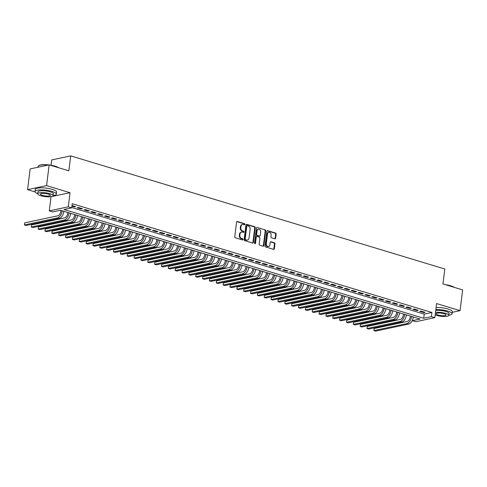 <?xml version="1.0" encoding="UTF-8"?>
<svg xmlns="http://www.w3.org/2000/svg" width="487" height="487" viewBox="0 0 487 487"><rect width="100%" height="100%" fill="white"/><g stroke="black" fill="none" stroke-linecap="round" stroke-linejoin="round"><path stroke-width="0.73" d="M244.9 224.379A0.59 0.469 78 0 0 244.498 223.667L237.352 221.506A0.846 0.67 78 0 0 236.579 222.115L234.752 236.779A0.846 0.67 78 0 0 235.324 237.796L242.471 239.957A0.59 0.469 78 0 0 242.611 238.819L241.686 238.539A2.709 2.149 78 0 1 239.86 235.282L240.012 234.058A2.709 2.149 78 0 1 241.601 232.062A2.709 2.149 78 0 1 242.489 232.104L243.415 232.384A0.59 0.469 78 0 0 243.555 231.24L242.629 230.96A2.709 2.149 78 0 1 240.803 227.703L240.955 226.479A2.709 2.149 78 0 1 242.544 224.483A2.709 2.149 78 0 1 243.433 224.525L244.358 224.805A0.59 0.469 78 0 0 244.9 224.379M244.267 224.775A0.59 0.469 78 0 0 243.987 223.77L236.84 221.615A0.846 0.67 78 0 0 236.834 221.609L237.352 221.506M242.38 239.933A0.59 0.469 78 0 0 242.1 238.928L241.175 238.648L241.686 238.539M243.323 232.354A0.59 0.469 78 0 0 243.043 231.349L242.118 231.069L242.629 230.96M274.875 238.807A0.846 0.67 78 0 0 275.648 238.198L276.159 234.083A0.846 0.67 78 0 0 275.587 233.066L267.655 230.668A0.846 0.67 78 0 0 266.876 231.276L265.05 245.941A0.846 0.67 78 0 0 265.622 246.958L273.56 249.362A0.846 0.67 78 0 0 274.333 248.747L274.954 243.78A0.846 0.67 78 0 0 274.382 242.757L270.985 241.735A0.846 0.67 78 0 0 270.212 242.343L269.901 244.809A2.265 1.796 78 0 1 268.574 246.483A2.265 1.796 78 0 1 266.304 243.719L267.509 234.064A2.265 1.796 78 0 1 268.836 232.396A2.265 1.796 78 0 1 271.107 235.154L270.906 236.761A0.846 0.67 78 0 0 271.478 237.784L274.875 238.807A0.846 0.67 78 0 0 275.131 238.307L275.648 234.192A0.846 0.67 78 0 0 275.076 233.176L267.138 230.777A0.846 0.67 78 0 0 267.132 230.771M431.415 316.629L434.842 317.664L415.837 321.712L412.416 320.677L420.117 319.034L60.406 210.262L52.699 211.906L49.272 210.871L68.277 206.823L71.705 207.858L63.998 209.501L423.714 318.273L431.415 316.629L431.932 312.477L72.216 203.712L71.705 207.858M49.15 164.868L46.569 185.62L27.564 189.662L30.151 168.91L49.15 164.868L68.85 170.821L70.712 155.883L444.814 269.001L442.951 283.945L462.65 289.899L460.063 310.651L436.596 303.553L434.842 317.664M50.892 196.718L70.031 192.712L46.569 185.62M70.031 192.712L68.277 206.823M255.243 227.758A0.846 0.67 78 0 0 254.671 226.741L246.739 224.343A0.846 0.67 78 0 0 245.959 224.951L244.133 239.616A0.846 0.67 78 0 0 244.705 240.633L252.643 243.037A0.846 0.67 78 0 0 253.417 242.423L255.243 227.758L254.731 227.867A0.846 0.67 78 0 0 254.159 226.851L246.221 224.452A0.846 0.67 78 0 0 246.215 224.446L246.739 224.343M257.197 227.502L265.129 229.901A0.846 0.67 78 0 1 265.701 230.923L263.875 245.588A0.846 0.67 78 0 1 263.102 246.197L259.705 245.168A0.846 0.67 78 0 1 259.133 244.151L259.875 238.204A0.846 0.67 78 0 0 259.303 237.187L257.051 236.505A0.846 0.67 78 0 0 256.278 237.114L255.505 243.311A0.59 0.469 78 0 1 254.561 243.025L256.418 228.117A0.846 0.67 78 0 1 257.197 227.502L265.129 229.901M452.228 312.319L460.063 310.651M71.912 206.196L74.408 206.951L75.692 206.677L71.991 205.557M82.54 208.753L78.431 207.505L77.147 207.779L81.256 209.02L82.54 208.753M89.395 210.822L85.28 209.58L84.001 209.854L88.11 211.096L89.395 210.822M96.243 212.892L92.134 211.65L90.85 211.924L94.959 213.166L96.243 212.892M103.098 214.968L98.983 213.72L97.704 213.994L101.813 215.236L103.098 214.968M109.946 217.038L105.837 215.796L104.553 216.07L108.662 217.312L109.946 217.038M116.801 219.107L112.692 217.866L111.407 218.139L115.516 219.381L116.801 219.107M123.649 221.183L119.54 219.935L118.256 220.209L122.365 221.451L123.649 221.183M130.504 223.253L126.395 222.011L125.11 222.285L129.219 223.527L130.504 223.253M137.352 225.323L133.243 224.081L131.959 224.355L136.074 225.597L137.352 225.323M144.207 227.399L140.098 226.151L138.813 226.425L142.922 227.666L144.207 227.399M151.061 229.468L146.946 228.226L145.662 228.5L149.777 229.742L151.061 229.468M157.91 231.538L153.801 230.296L152.516 230.57L156.625 231.812L157.91 231.538M164.764 233.614L160.649 232.366L159.365 232.64L163.48 233.888L164.764 233.614M171.613 235.684L167.504 234.442L166.219 234.716L170.328 235.958L171.613 235.684M178.467 237.753L174.352 236.512L173.068 236.785L177.183 238.027L178.467 237.753M185.316 239.829L181.207 238.581L179.922 238.855L184.031 240.103L185.316 239.829M192.17 241.899L188.055 240.657L186.771 240.931L190.886 242.173L192.17 241.899M199.019 243.969L194.91 242.727L193.625 243.001L197.734 244.243L199.019 243.969M205.873 246.045L201.758 244.797L200.48 245.071L204.589 246.319L205.873 246.045M212.722 248.114L208.613 246.872L207.328 247.146L211.437 248.388L212.722 248.114M219.576 250.184L215.467 248.942L214.183 249.216L218.292 250.458L219.576 250.184M226.425 252.26L222.315 251.012L221.031 251.286L225.14 252.534L226.425 252.26M233.279 254.33L229.17 253.088L227.886 253.362L231.995 254.604L233.279 254.33M240.128 256.399L236.018 255.158L234.734 255.432L238.849 256.673L240.128 256.399M246.982 258.475L242.873 257.227L241.589 257.501L245.698 258.749L246.982 258.475M253.83 260.545L249.721 259.303L248.437 259.577L252.552 260.819L253.83 260.545M260.685 262.615L256.576 261.373L255.291 261.647L259.401 262.889L260.685 262.615M267.54 264.691L263.424 263.449L262.14 263.717L266.255 264.965L267.54 264.691M274.388 266.76L270.279 265.518L268.994 265.792L273.104 267.034L274.388 266.76M281.243 268.83L277.127 267.588L275.843 267.862L279.958 269.104L281.243 268.83M288.091 270.906L283.982 269.664L282.697 269.932L286.806 271.18L288.091 270.906M294.945 272.976L290.83 271.734L289.546 272.008L293.661 273.25L294.945 272.976M301.794 275.045L297.685 273.804L296.4 274.078L300.509 275.319L301.794 275.045M308.648 277.121L304.533 275.879L303.255 276.147L307.364 277.395L308.648 277.121M315.497 279.191L311.388 277.949L310.103 278.223L314.212 279.465L315.497 279.191M322.351 281.261L318.236 280.019L316.958 280.293L321.067 281.535L322.351 281.261M329.2 283.337L325.091 282.095L323.806 282.363L327.915 283.611L329.2 283.337M336.054 285.406L331.945 284.165L330.661 284.438L334.77 285.68L336.054 285.406M342.903 287.476L338.794 286.234L337.509 286.508L341.624 287.75L342.903 287.476M349.757 289.552L345.648 288.31L344.364 288.578L348.473 289.826L349.757 289.552M356.606 291.622L352.497 290.38L351.212 290.654L355.327 291.896L356.606 291.622M363.46 293.691L359.351 292.45L358.067 292.724L362.176 293.965L363.46 293.691M370.315 295.767L366.2 294.525L364.915 294.793L369.03 296.041L370.315 295.767M377.163 297.837L373.054 296.595L371.77 296.869L375.879 298.111L377.163 297.837M384.018 299.907L379.903 298.665L378.618 298.939L382.733 300.181L384.018 299.907M390.866 301.983L386.757 300.741L385.473 301.009L389.582 302.257L390.866 301.983M397.721 304.052L393.606 302.811L392.321 303.084L396.436 304.326L397.721 304.052M404.569 306.122L400.46 304.88L399.176 305.154L403.285 306.396L404.569 306.122M411.424 308.198L407.309 306.956L406.03 307.23L410.139 308.472L411.424 308.198M418.272 310.268L414.163 309.026L412.879 309.3L416.988 310.542L418.272 310.268M71.741 207.535L424.226 314.121L431.932 312.477M419.733 311.37L423.842 312.611L425.127 312.344L421.012 311.096L419.733 311.37M70.712 155.883L51.707 159.925L51.05 165.245M412.495 320.02L412.416 320.677M51.032 196.76L49.272 210.871M27.564 189.662L35.052 191.927M424.226 314.121L423.714 318.273M74.408 206.951L74.487 206.311M81.256 209.02L81.335 208.387M88.11 211.096L88.19 210.457M94.959 213.166L95.038 212.527M101.813 215.236L101.893 214.603M108.662 217.312L108.741 216.672M115.516 219.381L115.596 218.742M122.365 221.451L122.45 220.818M129.219 223.527L129.299 222.888M136.074 225.597L136.153 224.957M142.922 227.666L143.001 227.033M149.777 229.742L149.856 229.103M156.625 231.812L156.704 231.173M163.48 233.888L163.559 233.249M170.328 235.958L170.407 235.318M177.183 238.027L177.262 237.388M184.031 240.103L184.11 239.464M190.886 242.173L190.965 241.534M197.734 244.243L197.813 243.603M204.589 246.319L204.668 245.679M211.437 248.388L211.516 247.749M218.292 250.458L218.371 249.825M225.14 252.534L225.225 251.895M231.995 254.604L232.074 253.964M238.849 256.673L238.928 256.04M245.698 258.749L245.777 258.11M252.552 260.819L252.631 260.18M259.401 262.889L259.48 262.256M266.255 264.965L266.334 264.325M273.104 267.034L273.183 266.395M279.958 269.104L280.037 268.471M286.806 271.18L286.886 270.541M293.661 273.25L293.74 272.61M300.509 275.319L300.589 274.686M307.364 277.395L307.443 276.756M314.212 279.465L314.292 278.826M321.067 281.535L321.146 280.902M327.915 283.611L327.994 282.971M334.77 285.68L334.849 285.041M341.624 287.75L341.704 287.117M348.473 289.826L348.552 289.187M355.327 291.896L355.407 291.256M362.176 293.965L362.255 293.332M369.03 296.041L369.109 295.402M375.879 298.111L375.958 297.472M382.733 300.181L382.812 299.548M389.582 302.257L389.661 301.617M396.436 304.326L396.515 303.687M403.285 306.396L403.364 305.763M410.139 308.472L410.218 307.833M416.988 310.542L417.067 309.902M423.842 312.611L423.921 311.978M242.544 224.483L242.033 224.592A2.709 2.149 78 0 0 240.444 226.589L240.955 226.479M242.118 231.069A2.709 2.149 78 0 1 240.292 227.813L240.444 226.589M241.601 232.062L241.089 232.171A2.709 2.149 78 0 0 239.501 234.168L240.012 234.058M241.175 238.648A2.709 2.149 78 0 1 239.348 235.391L239.501 234.168M252.65 243.037A0.846 0.67 78 0 0 252.905 242.532L254.731 227.867M247.335 225.706A0.59 0.469 78 0 0 246.793 226.132L245.186 239.007A0.59 0.469 78 0 0 245.588 239.72L246.562 240.012A2.709 2.149 78 0 0 247.451 240.054A2.709 2.149 78 0 0 249.04 238.058L250.135 229.255A2.709 2.149 78 0 0 248.309 225.998L247.335 225.706M246.818 225.816A0.59 0.469 78 0 0 246.276 226.242L246.793 226.132M247.451 240.054L246.939 240.164A2.709 2.149 78 0 1 246.051 240.121L245.077 239.829A0.59 0.469 78 0 1 244.675 239.117L246.276 226.242M263.108 246.197A0.846 0.67 78 0 0 263.364 245.698L265.19 231.027A0.846 0.67 78 0 0 264.618 230.01M256.771 236.493L256.259 236.603A0.846 0.67 78 0 0 255.76 237.224L254.993 243.421L255.505 243.311M260.642 232.031A2.265 1.796 78 0 0 258.372 229.274A2.265 1.796 78 0 0 257.045 230.948L256.619 234.344A0.846 0.67 78 0 0 257.191 235.367L259.443 236.043A0.846 0.67 78 0 0 260.216 235.434L260.642 232.031M258.372 229.274L257.86 229.383A2.265 1.796 78 0 0 256.533 231.051L257.045 230.948M259.723 236.061L259.212 236.171A0.846 0.67 78 0 1 258.932 236.152L256.679 235.477A0.846 0.67 78 0 1 256.107 234.454L256.533 231.051M268.836 232.396L268.319 232.506A2.265 1.796 78 0 0 266.992 234.174L267.509 234.064M268.574 246.483L268.063 246.586A2.265 1.796 78 0 1 265.792 243.829L266.992 234.174M273.566 249.362A0.846 0.67 78 0 0 273.822 248.857L274.437 243.89A0.846 0.67 78 0 0 273.864 242.867L270.474 241.844A0.846 0.67 78 0 0 270.462 241.838M60.954 210.433L60.869 211.121A4.31 2.405 106.8 0 1 57.783 215.82L24.685 222.863L24.429 224.939L57.521 217.89A6.471 3.61 -73.2 0 0 62.153 210.847L62.159 210.798M24.685 222.863L24.429 224.939L26.14 225.457L59.237 218.413A6.471 3.61 -73.2 0 0 63.864 211.364L63.87 211.315M48.274 165.05A10.781 2.63 -172.9 0 0 38.51 165.811L38.79 165.61A10.519 2.563 7.1 0 1 48.858 164.929M49.723 165.038A10.519 2.563 7.1 0 1 55.08 166.17A10.519 2.563 7.1 0 1 58.55 167.711M58.215 167.607A10.781 2.63 -172.9 0 0 55.208 166.39A10.781 2.63 -172.9 0 0 51.001 165.428M38.51 165.811A10.781 2.63 -172.9 0 0 38.089 166.426L37.986 167.242M53.138 195.591A10.781 2.63 -172.9 0 0 56.364 194.155A10.781 2.63 -172.9 0 0 52.085 191.458A10.781 2.63 -172.9 0 0 41.024 189.893A10.781 2.63 -172.9 0 0 34.967 191.488A10.781 2.63 -172.9 0 0 37.736 193.674M56.364 194.155L56.62 192.079A10.781 2.63 -172.9 0 0 52.34 189.382A10.781 2.63 -172.9 0 0 41.279 187.818A10.781 2.63 -172.9 0 0 35.222 189.419L34.967 191.488M37.724 193.771L37.962 191.866A7.762 1.893 7.1 0 1 42.32 190.715A7.762 1.893 7.1 0 1 50.283 191.841A7.762 1.893 7.1 0 1 53.363 193.783L53.126 195.695A7.762 1.893 -172.9 0 0 50.045 193.747A7.762 1.893 -172.9 0 0 42.083 192.627A7.762 1.893 -172.9 0 0 37.724 193.771A7.762 1.893 -172.9 0 0 40.805 195.719A7.762 1.893 -172.9 0 0 48.767 196.839A7.762 1.893 -172.9 0 0 53.126 195.695M42.448 195.366A5.004 1.218 -172.9 0 0 47.58 196.091A5.004 1.218 -172.9 0 0 50.392 195.348A5.004 1.218 -172.9 0 0 48.402 194.1A5.004 1.218 -172.9 0 0 43.27 193.376A5.004 1.218 -172.9 0 0 40.464 194.112A5.004 1.218 -172.9 0 0 42.448 195.366M445.41 284.688A10.519 2.563 7.1 0 1 450.767 285.82A10.519 2.563 7.1 0 1 454.237 287.354M453.896 287.251A10.781 2.63 -172.9 0 0 450.889 286.039A10.781 2.63 -172.9 0 0 446.689 285.072M448.825 315.241A10.781 2.63 -172.9 0 0 452.046 313.805A10.781 2.63 -172.9 0 0 447.766 311.102A10.781 2.63 -172.9 0 0 435.853 309.555M452.046 313.805L452.301 311.729A10.781 2.63 -172.9 0 0 448.028 309.032A10.781 2.63 -172.9 0 0 436.108 307.48M435.731 310.511A7.762 1.893 7.1 0 1 445.97 311.485A7.762 1.893 7.1 0 1 449.051 313.427L448.813 315.339A7.762 1.893 -172.9 0 0 445.733 313.397A7.762 1.893 -172.9 0 0 435.494 312.417M435.183 314.906A7.762 1.893 -172.9 0 0 436.486 315.363A7.762 1.893 -172.9 0 0 444.454 316.489A7.762 1.893 -172.9 0 0 448.813 315.339M438.13 315.016A5.004 1.218 -172.9 0 0 443.261 315.74A5.004 1.218 -172.9 0 0 446.074 314.998A5.004 1.218 -172.9 0 0 444.089 313.744A5.004 1.218 -172.9 0 0 438.957 313.019A5.004 1.218 -172.9 0 0 436.145 313.762A5.004 1.218 -172.9 0 0 438.13 315.016M67.803 212.502L67.717 213.19A4.31 2.405 106.8 0 1 64.631 217.89L31.539 224.933L31.278 227.009L64.375 219.966A6.471 3.61 -73.2 0 0 69.002 212.916L69.008 212.868M31.539 224.933L31.278 227.009L32.988 227.526L66.086 220.483A6.471 3.61 -73.2 0 0 70.712 213.44L70.725 213.385M74.657 214.572L74.572 215.266A4.31 2.405 106.8 0 1 71.486 219.96L38.388 227.009L38.132 229.079L71.23 222.035A6.471 3.61 -73.2 0 0 75.856 214.992L75.862 214.937M38.388 227.009L38.132 229.079L39.843 229.602L72.94 222.553A6.471 3.61 -73.2 0 0 77.567 215.51L77.573 215.455M81.506 216.648L81.42 217.336A4.31 2.405 106.8 0 1 78.34 222.035L45.242 229.079L44.981 231.155L78.078 224.105A6.471 3.61 -73.2 0 0 82.705 217.062L82.711 217.013M45.242 229.079L44.981 231.155L46.691 231.672L79.789 224.629A6.471 3.61 -73.2 0 0 84.421 217.579L84.428 217.531M88.36 218.718L88.275 219.406A4.31 2.405 106.8 0 1 85.188 224.105L52.091 231.148L51.835 233.224L84.933 226.181A6.471 3.61 -73.2 0 0 89.559 219.132L89.565 219.083M52.091 231.148L51.835 233.224L53.546 233.742L86.643 226.698A6.471 3.61 -73.2 0 0 91.27 219.655L91.276 219.6M95.209 220.788L95.123 221.482A4.31 2.405 106.8 0 1 92.043 226.175L58.945 233.224L58.684 235.294L91.781 228.251A6.471 3.61 -73.2 0 0 96.408 221.208L96.414 221.153M58.945 233.224L58.684 235.294L60.4 235.818L93.498 228.768A6.471 3.61 -73.2 0 0 98.124 221.725L98.13 221.67M102.063 222.863L101.978 223.551A4.31 2.405 106.8 0 1 98.891 228.251L65.794 235.294L65.538 237.37L98.636 230.321A6.471 3.61 -73.2 0 0 103.262 223.277L103.268 223.229M65.794 235.294L65.538 237.37L67.249 237.887L100.346 230.844A6.471 3.61 -73.2 0 0 104.973 223.795L104.979 223.746M108.911 224.933L108.826 225.621A4.31 2.405 106.8 0 1 105.746 230.321L72.648 237.364L72.386 239.44L105.484 232.396A6.471 3.61 -73.2 0 0 110.111 225.353L110.117 225.298M72.648 237.364L72.386 239.44L74.103 239.957L107.201 232.914A6.471 3.61 -73.2 0 0 111.827 225.871L111.833 225.816M115.766 227.003L115.681 227.697A4.31 2.405 106.8 0 1 112.594 232.39L79.497 239.44L79.241 241.509L112.339 234.466A6.471 3.61 -73.2 0 0 116.965 227.423L116.971 227.368M79.497 239.44L79.241 241.509L80.952 242.033L114.049 234.984A6.471 3.61 -73.2 0 0 118.676 227.94L118.682 227.886M122.621 229.079L122.529 229.767A4.31 2.405 106.8 0 1 119.449 234.466L86.351 241.509L86.089 243.585L119.187 236.542A6.471 3.61 -73.2 0 0 123.814 229.493L123.82 229.444M86.351 241.509L86.089 243.585L87.806 244.103L120.904 237.059A6.471 3.61 -73.2 0 0 125.53 230.01L125.536 229.961M129.469 231.148L129.384 231.836A4.31 2.405 106.8 0 1 126.297 236.536L93.2 243.579L92.944 245.655L126.042 238.612A6.471 3.61 -73.2 0 0 130.668 231.569L130.674 231.514M93.2 243.579L92.944 245.655L94.655 246.172L127.752 239.129A6.471 3.61 -73.2 0 0 132.379 232.086L132.385 232.031M136.323 233.218L136.232 233.912A4.31 2.405 106.8 0 1 133.152 238.606L100.054 245.655L99.792 247.731L132.89 240.681A6.471 3.61 -73.2 0 0 137.517 233.638L137.523 233.583M100.054 245.655L99.792 247.731L101.509 248.248L134.607 241.199A6.471 3.61 -73.2 0 0 139.233 234.156L139.239 234.101M143.172 235.294L143.087 235.982A4.31 2.405 106.8 0 1 140 240.681L106.903 247.725L106.647 249.801L139.745 242.757A6.471 3.61 -73.2 0 0 144.371 235.708L144.377 235.659M106.903 247.725L106.647 249.801L108.358 250.318L141.455 243.275A6.471 3.61 -73.2 0 0 146.082 236.225L146.088 236.177M150.026 237.364L149.941 238.052A4.31 2.405 106.8 0 1 146.855 242.751L113.757 249.794L113.495 251.87L146.593 244.827A6.471 3.61 -73.2 0 0 151.22 237.784L151.232 237.729M113.757 249.794L113.495 251.87L115.212 252.388L148.31 245.345A6.471 3.61 -73.2 0 0 152.936 238.301L152.942 238.246M156.875 239.434L156.79 240.128A4.31 2.405 106.8 0 1 153.703 244.821L120.606 251.87L120.35 253.946L153.448 246.897A6.471 3.61 -73.2 0 0 158.074 239.854L158.08 239.799M120.606 251.87L120.35 253.946L122.06 254.464L155.158 247.414A6.471 3.61 -73.2 0 0 159.785 240.371L159.791 240.316M163.729 241.509L163.644 242.197A4.31 2.405 106.8 0 1 160.558 246.897L127.46 253.94L127.198 256.016L160.296 248.973A6.471 3.61 -73.2 0 0 164.929 241.923L164.935 241.875M127.46 253.94L127.198 256.016L128.915 256.533L162.013 249.49A6.471 3.61 -73.2 0 0 166.639 242.441L166.645 242.392M170.578 243.579L170.493 244.267A4.31 2.405 106.8 0 1 167.406 248.967L134.309 256.01L134.053 258.086L167.151 251.042A6.471 3.61 -73.2 0 0 171.777 243.999L171.783 243.944M134.309 256.01L134.053 258.086L135.763 258.603L168.861 251.56A6.471 3.61 -73.2 0 0 173.488 244.517L173.494 244.462M177.432 245.655L177.347 246.343A4.31 2.405 106.8 0 1 174.261 251.036L141.163 258.086L140.907 260.161L174.005 253.112A6.471 3.61 -73.2 0 0 178.632 246.069L178.638 246.014M141.163 258.086L140.907 260.161L142.618 260.679L175.716 253.63A6.471 3.61 -73.2 0 0 180.342 246.586L180.348 246.532M184.281 247.725L184.196 248.413A4.31 2.405 106.8 0 1 181.109 253.112L148.018 260.155L147.756 262.231L180.854 255.188A6.471 3.61 -73.2 0 0 185.48 248.139L185.486 248.09M148.018 260.155L147.756 262.231L149.466 262.749L182.564 255.705A6.471 3.61 -73.2 0 0 187.191 248.656L187.203 248.607M191.135 249.794L191.05 250.482A4.31 2.405 106.8 0 1 187.964 255.182L154.866 262.225L154.61 264.301L187.708 257.258A6.471 3.61 -73.2 0 0 192.335 250.215L192.341 250.16M154.866 262.225L154.61 264.301L156.321 264.818L189.419 257.775A6.471 3.61 -73.2 0 0 194.045 250.732L194.051 250.677M197.984 251.87L197.899 252.558A4.31 2.405 106.8 0 1 194.818 257.252L161.721 264.301L161.459 266.377L194.557 259.327A6.471 3.61 -73.2 0 0 199.183 252.284L199.189 252.229M161.721 264.301L161.459 266.377L163.175 266.894L196.267 259.845A6.471 3.61 -73.2 0 0 200.9 252.802L200.906 252.747M204.838 253.94L204.753 254.628A4.31 2.405 106.8 0 1 201.667 259.327L168.569 266.371L168.313 268.447L201.411 261.403A6.471 3.61 -73.2 0 0 206.038 254.354L206.044 254.305M168.569 266.371L168.313 268.447L170.024 268.964L203.122 261.921A6.471 3.61 -73.2 0 0 207.748 254.871L207.754 254.823M211.687 256.01L211.602 256.698A4.31 2.405 106.8 0 1 208.521 261.397L175.423 268.44L175.162 270.516L208.259 263.473A6.471 3.61 -73.2 0 0 212.886 256.43L212.892 256.375M175.423 268.44L175.162 270.516L176.878 271.034L209.976 263.991A6.471 3.61 -73.2 0 0 214.603 256.947L214.609 256.892M218.541 258.086L218.456 258.774A4.31 2.405 106.8 0 1 215.37 263.467L182.272 270.516L182.016 272.592L215.114 265.543A6.471 3.61 -73.2 0 0 219.74 258.5L219.747 258.445M182.272 270.516L182.016 272.592L183.727 273.11L216.825 266.06A6.471 3.61 -73.2 0 0 221.451 259.017L221.457 258.962M225.396 260.155L225.304 260.843A4.31 2.405 106.8 0 1 222.224 265.543L189.126 272.586L188.865 274.662L221.962 267.619A6.471 3.61 -73.2 0 0 226.589 260.569L226.595 260.521M189.126 272.586L188.865 274.662L190.581 275.179L223.679 268.136A6.471 3.61 -73.2 0 0 228.306 261.087L228.312 261.038M232.244 262.225L232.159 262.913A4.31 2.405 106.8 0 1 229.073 267.613L195.975 274.656L195.719 276.732L228.817 269.688A6.471 3.61 -73.2 0 0 233.443 262.645L233.45 262.59M195.975 274.656L195.719 276.732L197.43 277.249L230.528 270.206A6.471 3.61 -73.2 0 0 235.154 263.163L235.16 263.108M239.099 264.301L239.007 264.989A4.31 2.405 106.8 0 1 235.927 269.682L202.829 276.732L202.568 278.808L235.665 271.758A6.471 3.61 -73.2 0 0 240.292 264.715L240.298 264.66M202.829 276.732L202.568 278.808L204.284 279.325L237.382 272.276A6.471 3.61 -73.2 0 0 242.009 265.232L242.015 265.178M245.947 266.371L245.862 267.059A4.31 2.405 106.8 0 1 242.776 271.758L209.678 278.801L209.422 280.877L242.52 273.834A6.471 3.61 -73.2 0 0 247.146 266.785L247.153 266.736M209.678 278.801L209.422 280.877L211.133 281.395L244.231 274.351A6.471 3.61 -73.2 0 0 248.857 267.302L248.863 267.253M252.802 268.44L252.716 269.134A4.31 2.405 106.8 0 1 249.63 273.828L216.532 280.871L216.271 282.947L249.368 275.904A6.471 3.61 -73.2 0 0 253.995 268.861L254.001 268.806M216.532 280.871L216.271 282.947L217.987 283.464L251.085 276.421A6.471 3.61 -73.2 0 0 255.712 269.378L255.718 269.323M259.65 270.516L259.565 271.204A4.31 2.405 106.8 0 1 256.479 275.898L223.381 282.947L223.125 285.023L256.223 277.974A6.471 3.61 -73.2 0 0 260.849 270.93L260.855 270.875M223.381 282.947L223.125 285.023L224.836 285.54L257.933 278.491A6.471 3.61 -73.2 0 0 262.56 271.448L262.566 271.393M266.505 272.586L266.419 273.274A4.31 2.405 106.8 0 1 263.333 277.974L230.235 285.017L229.974 287.093L263.071 280.049A6.471 3.61 -73.2 0 0 267.698 273L267.71 272.951M230.235 285.017L229.974 287.093L231.69 287.61L264.788 280.567A6.471 3.61 -73.2 0 0 269.414 273.517L269.421 273.469M273.353 274.656L273.268 275.35A4.31 2.405 106.8 0 1 270.182 280.043L237.084 287.087L236.828 289.162L269.926 282.119A6.471 3.61 -73.2 0 0 274.552 275.076L274.558 275.021M237.084 287.087L236.828 289.162L238.539 289.68L271.636 282.637A6.471 3.61 -73.2 0 0 276.263 275.593L276.269 275.539M280.208 276.732L280.122 277.42A4.31 2.405 106.8 0 1 277.036 282.113L243.938 289.162L243.683 291.238L276.774 284.189A6.471 3.61 -73.2 0 0 281.407 277.146L281.413 277.091M243.938 289.162L243.683 291.238L245.393 291.756L278.491 284.706A6.471 3.61 -73.2 0 0 283.117 277.663L283.124 277.608M287.056 278.801L286.971 279.489A4.31 2.405 106.8 0 1 283.884 284.189L250.793 291.232L250.531 293.308L283.629 286.265A6.471 3.61 -73.2 0 0 288.255 279.215L288.261 279.167M250.793 291.232L250.531 293.308L252.242 293.825L285.339 286.782A6.471 3.61 -73.2 0 0 289.966 279.733L289.978 279.684M293.911 280.871L293.825 281.565A4.31 2.405 106.8 0 1 290.739 286.259L257.641 293.302L257.386 295.378L290.483 288.334A6.471 3.61 -73.2 0 0 295.11 281.291L295.116 281.236M257.641 293.302L257.386 295.378L259.096 295.895L292.194 288.852A6.471 3.61 -73.2 0 0 296.82 281.809L296.827 281.754M300.759 282.947L300.674 283.635A4.31 2.405 106.8 0 1 297.594 288.328L264.496 295.378L264.234 297.454L297.332 290.404A6.471 3.61 -73.2 0 0 301.958 283.361L301.964 283.306M264.496 295.378L264.234 297.454L265.951 297.971L299.042 290.922A6.471 3.61 -73.2 0 0 303.675 283.878L303.681 283.83M307.614 285.017L307.528 285.705A4.31 2.405 106.8 0 1 304.442 290.404L271.344 297.447L271.089 299.523L304.186 292.48A6.471 3.61 -73.2 0 0 308.813 285.431L308.819 285.382M271.344 297.447L271.089 299.523L272.799 300.041L305.897 292.997A6.471 3.61 -73.2 0 0 310.523 285.948L310.529 285.899M314.462 287.087L314.377 287.78A4.31 2.405 106.8 0 1 311.296 292.474L278.199 299.517L277.937 301.593L311.035 294.55A6.471 3.61 -73.2 0 0 315.661 287.507L315.667 287.452M278.199 299.517L277.937 301.593L279.654 302.11L312.751 295.067A6.471 3.61 -73.2 0 0 317.378 288.024L317.384 287.969M321.317 289.162L321.231 289.85A4.31 2.405 106.8 0 1 318.145 294.544L285.047 301.593L284.792 303.669L317.889 296.62A6.471 3.61 -73.2 0 0 322.516 289.576L322.522 289.522M285.047 301.593L284.792 303.669L286.502 304.186L319.6 297.137A6.471 3.61 -73.2 0 0 324.226 290.094L324.232 290.045M328.165 291.232L328.08 291.92A4.31 2.405 106.8 0 1 324.999 296.62L291.902 303.663L291.64 305.739L324.738 298.695A6.471 3.61 -73.2 0 0 329.364 291.646L329.37 291.597M291.902 303.663L291.64 305.739L293.357 306.256L326.454 299.213A6.471 3.61 -73.2 0 0 331.081 292.163L331.087 292.115M335.019 293.302L334.934 293.996A4.31 2.405 106.8 0 1 331.848 298.689L298.75 305.733L298.494 307.808L331.592 300.765A6.471 3.61 -73.2 0 0 336.219 293.722L336.225 293.667M298.75 305.733L298.494 307.808L300.205 308.326L333.303 301.283A6.471 3.61 -73.2 0 0 337.929 294.239L337.935 294.185M341.874 295.378L341.783 296.066A4.31 2.405 106.8 0 1 338.702 300.759L305.605 307.808L305.343 309.884L338.441 302.835A6.471 3.61 -73.2 0 0 343.067 295.792L343.073 295.737M305.605 307.808L305.343 309.884L307.06 310.402L340.157 303.352A6.471 3.61 -73.2 0 0 344.784 296.309L344.79 296.26M348.722 297.447L348.637 298.135A4.31 2.405 106.8 0 1 345.551 302.835L312.453 309.878L312.197 311.954L345.295 304.911A6.471 3.61 -73.2 0 0 349.922 297.861L349.928 297.813M312.453 309.878L312.197 311.954L313.908 312.471L347.006 305.428A6.471 3.61 -73.2 0 0 351.632 298.379L351.638 298.33M355.577 299.517L355.492 300.211A4.31 2.405 106.8 0 1 352.405 304.905L319.308 311.948L319.046 314.024L352.144 306.98A6.471 3.61 -73.2 0 0 356.77 299.937L356.776 299.882M319.308 311.948L319.046 314.024L320.763 314.541L353.86 307.498A6.471 3.61 -73.2 0 0 358.487 300.455L358.493 300.4M362.425 301.593L362.34 302.281A4.31 2.405 106.8 0 1 359.254 306.974L326.156 314.024L325.9 316.1L358.998 309.05A6.471 3.61 -73.2 0 0 363.625 302.007L363.631 301.952M326.156 314.024L325.9 316.1L327.611 316.617L360.709 309.568A6.471 3.61 -73.2 0 0 365.335 302.524L365.341 302.476M369.28 303.663L369.195 304.351A4.31 2.405 106.8 0 1 366.108 309.05L333.011 316.093L332.749 318.169L365.847 311.126A6.471 3.61 -73.2 0 0 370.473 304.077L370.485 304.028M333.011 316.093L332.749 318.169L334.466 318.687L367.563 311.643A6.471 3.61 -73.2 0 0 372.19 304.594L372.196 304.545M376.128 305.733L376.043 306.426A4.31 2.405 106.8 0 1 372.957 311.12L339.859 318.163L339.603 320.239L372.701 313.196A6.471 3.61 -73.2 0 0 377.328 306.153L377.334 306.098M339.859 318.163L339.603 320.239L341.314 320.756L374.412 313.713A6.471 3.61 -73.2 0 0 379.038 306.67L379.044 306.615M382.983 307.808L382.898 308.496A4.31 2.405 106.8 0 1 379.811 313.196L346.714 320.239L346.458 322.315L379.55 315.266A6.471 3.61 -73.2 0 0 384.182 308.222L384.188 308.168M346.714 320.239L346.458 322.315L348.168 322.832L381.266 315.783A6.471 3.61 -73.2 0 0 385.893 308.74L385.899 308.691M389.831 309.878L389.746 310.566A4.31 2.405 106.8 0 1 386.66 315.266L353.568 322.309L353.306 324.385L386.404 317.341A6.471 3.61 -73.2 0 0 391.031 310.292L391.037 310.243M353.568 322.309L353.306 324.385L355.017 324.902L388.115 317.859A6.471 3.61 -73.2 0 0 392.741 310.809L392.753 310.761M396.686 311.948L396.601 312.642A4.31 2.405 106.8 0 1 393.514 317.335L360.417 324.385L360.161 326.454L393.259 319.411A6.471 3.61 -73.2 0 0 397.885 312.368L397.891 312.313M360.417 324.385L360.161 326.454L361.871 326.972L394.969 319.929A6.471 3.61 -73.2 0 0 399.596 312.885L399.602 312.831M403.534 314.024L403.449 314.712A4.31 2.405 106.8 0 1 400.369 319.411L367.271 326.454L367.009 328.53L400.107 321.481A6.471 3.61 -73.2 0 0 404.734 314.438L404.74 314.389M367.271 326.454L367.009 328.53L368.72 329.048L401.818 321.998A6.471 3.61 -73.2 0 0 406.45 314.955L406.456 314.906M410.389 316.093L410.304 316.781A4.31 2.405 106.8 0 1 407.217 321.481L374.119 328.524L373.864 330.6L406.962 323.557A6.471 3.61 -73.2 0 0 411.588 316.507L411.594 316.459M374.119 328.524L373.864 330.6L375.574 331.117L408.672 324.074A6.471 3.61 -73.2 0 0 413.299 317.031L413.305 316.976M243.987 223.77L244.498 223.667M242.1 238.928L242.611 238.819M243.043 231.349L243.555 231.24M240.292 227.813L240.803 227.703M239.348 235.391L239.86 235.282M252.905 242.532L253.417 242.423M254.159 226.851L254.671 226.741M244.675 239.117L245.186 239.007M245.077 239.829L245.588 239.72M246.051 240.121L246.562 240.012M265.19 231.027L265.701 230.923M263.364 245.698L263.875 245.588M255.76 237.224L256.278 237.114M256.107 234.454L256.619 234.344M256.679 235.477L257.191 235.367M258.932 236.152L259.443 236.043M265.792 243.829L266.304 243.719M270.474 241.844L270.985 241.735M273.864 242.867L274.382 242.757M274.437 243.89L274.954 243.78M273.822 248.857L274.333 248.747M267.138 230.777L267.655 230.668M275.076 233.176L275.587 233.066M275.648 234.192L276.159 234.083M275.131 238.307L275.648 238.198M62.153 210.847L63.864 211.364M57.521 217.89L59.237 218.413M69.002 212.916L70.712 213.44M64.375 219.966L66.086 220.483M75.856 214.992L77.567 215.51M71.23 222.035L72.94 222.553M82.705 217.062L84.421 217.579M78.078 224.105L79.789 224.629M89.559 219.132L91.27 219.655M84.933 226.181L86.643 226.698M96.408 221.208L98.124 221.725M91.781 228.251L93.498 228.768M103.262 223.277L104.973 223.795M98.636 230.321L100.346 230.844M110.111 225.353L111.827 225.871M105.484 232.396L107.201 232.914M116.965 227.423L118.676 227.94M112.339 234.466L114.049 234.984M123.814 229.493L125.53 230.01M119.187 236.542L120.904 237.059M130.668 231.569L132.379 232.086M126.042 238.612L127.752 239.129M137.517 233.638L139.233 234.156M132.89 240.681L134.607 241.199M144.371 235.708L146.082 236.225M139.745 242.757L141.455 243.275M151.22 237.784L152.936 238.301M146.593 244.827L148.31 245.345M158.074 239.854L159.785 240.371M153.448 246.897L155.158 247.414M164.929 241.923L166.639 242.441M160.296 248.973L162.013 249.49M171.777 243.999L173.488 244.517M167.151 251.042L168.861 251.56M178.632 246.069L180.342 246.586M174.005 253.112L175.716 253.63M185.48 248.139L187.191 248.656M180.854 255.188L182.564 255.705M192.335 250.215L194.045 250.732M187.708 257.258L189.419 257.775M199.183 252.284L200.9 252.802M194.557 259.327L196.267 259.845M206.038 254.354L207.748 254.871M201.411 261.403L203.122 261.921M212.886 256.43L214.603 256.947M208.259 263.473L209.976 263.991M219.74 258.5L221.451 259.017M215.114 265.543L216.825 266.06M226.589 260.569L228.306 261.087M221.962 267.619L223.679 268.136M233.443 262.645L235.154 263.163M228.817 269.688L230.528 270.206M240.292 264.715L242.009 265.232M235.665 271.758L237.382 272.276M247.146 266.785L248.857 267.302M242.52 273.834L244.231 274.351M253.995 268.861L255.712 269.378M249.368 275.904L251.085 276.421M260.849 270.93L262.56 271.448M256.223 277.974L257.933 278.491M267.698 273L269.414 273.517M263.071 280.049L264.788 280.567M274.552 275.076L276.263 275.593M269.926 282.119L271.636 282.637M281.407 277.146L283.117 277.663M276.774 284.189L278.491 284.706M288.255 279.215L289.966 279.733M283.629 286.265L285.339 286.782M295.11 281.291L296.82 281.809M290.483 288.334L292.194 288.852M301.958 283.361L303.675 283.878M297.332 290.404L299.042 290.922M308.813 285.431L310.523 285.948M304.186 292.48L305.897 292.997M315.661 287.507L317.378 288.024M311.035 294.55L312.751 295.067M322.516 289.576L324.226 290.094M317.889 296.62L319.6 297.137M329.364 291.646L331.081 292.163M324.738 298.695L326.454 299.213M336.219 293.722L337.929 294.239M331.592 300.765L333.303 301.283M343.067 295.792L344.784 296.309M338.441 302.835L340.157 303.352M349.922 297.861L351.632 298.379M345.295 304.911L347.006 305.428M356.77 299.937L358.487 300.455M352.144 306.98L353.86 307.498M363.625 302.007L365.335 302.524M358.998 309.05L360.709 309.568M370.473 304.077L372.19 304.594M365.847 311.126L367.563 311.643M377.328 306.153L379.038 306.67M372.701 313.196L374.412 313.713M384.182 308.222L385.893 308.74M379.55 315.266L381.266 315.783M391.031 310.292L392.741 310.809M386.404 317.341L388.115 317.859M397.885 312.368L399.596 312.885M393.259 319.411L394.969 319.929M404.734 314.438L406.45 314.955M400.107 321.481L401.818 321.998M411.588 316.507L413.299 317.031M406.962 323.557L408.672 324.074M246.629 225.804L247.14 225.694"/></g></svg>
